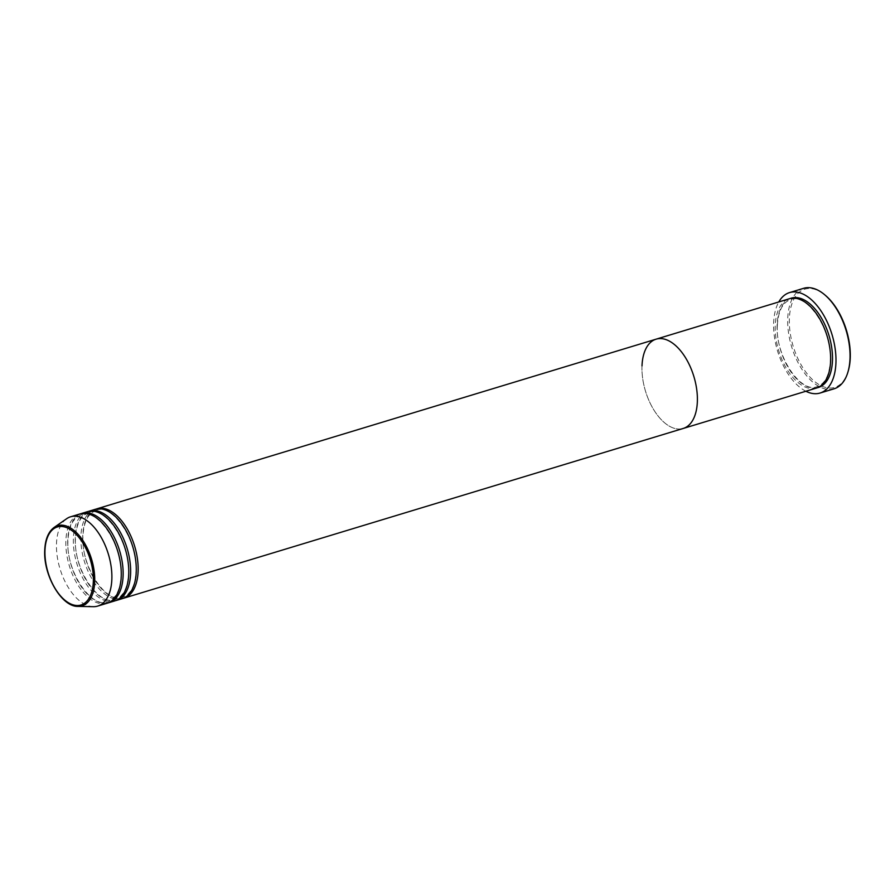 <?xml version="1.0" encoding="UTF-8"?>
<svg xmlns="http://www.w3.org/2000/svg" width="895" height="895" viewBox="0 0 895 895"><rect width="100%" height="100%" fill="white"/><g stroke="black" fill="none" stroke-linecap="round" stroke-linejoin="round"><path stroke-width="0.67" stroke-dasharray="4.47 3.36" d="M848.348 370.619A51.328 27.801 73.1 0 1 813.454 380.498A51.328 27.801 73.1 0 1 789.368 318.519A51.328 27.801 73.1 0 1 825.559 295.507M803.632 288.313A52.492 28.439 -106.9 0 0 787.734 318.363A52.492 28.439 -106.9 0 0 802.3 369.881A52.492 28.439 -106.9 0 0 834.106 388.788M816.464 388.038A46.663 25.273 73.1 0 1 788.193 371.235A46.663 25.273 73.1 0 1 775.249 325.444A46.663 25.273 73.1 0 1 789.379 298.74M642.006 365.865A46.663 25.273 73.1 0 0 654.95 411.655A46.663 25.273 73.1 0 0 683.221 428.459A46.663 25.273 73.1 0 1 654.95 411.655A46.663 25.273 73.1 0 1 642.006 365.865A46.663 25.273 73.1 0 1 656.136 339.16M805.88 391.249A52.492 28.439 73.1 0 1 773.66 322.625A52.492 28.439 73.1 0 1 778.784 301.951M122.112 598.688A46.663 25.273 73.1 0 1 93.83 581.884A46.663 25.273 73.1 0 1 80.886 536.083A46.663 25.273 73.1 0 1 95.015 509.378M123.04 598.363A46.663 25.273 73.1 0 1 95.25 580.62A46.663 25.273 73.1 0 1 82.765 535.523A46.663 25.273 73.1 0 1 95.966 509.132M114.605 600.959A46.663 25.273 73.1 0 1 86.323 584.155A46.663 25.273 73.1 0 1 73.379 538.365A46.663 25.273 73.1 0 1 87.509 511.66M115.533 600.646A46.663 25.273 73.1 0 1 87.744 582.891A46.663 25.273 73.1 0 1 75.258 537.794A46.663 25.273 73.1 0 1 88.46 511.414M107.098 603.241A46.663 25.273 73.1 0 1 78.816 586.438A46.663 25.273 73.1 0 1 65.872 540.647A46.663 25.273 73.1 0 1 80.002 513.943M108.026 602.928A46.663 25.273 73.1 0 1 80.237 585.173A46.663 25.273 73.1 0 1 67.751 540.077A46.663 25.273 73.1 0 1 80.953 513.685M93.337 606.687A46.663 25.273 73.1 0 1 56.497 543.489A46.663 25.273 73.1 0 1 66.644 518.72M817.392 387.725A46.663 25.273 73.1 0 1 789.614 369.971A46.663 25.273 73.1 0 1 777.128 324.874A46.663 25.273 73.1 0 1 790.319 298.483M78.078 606.407A41.897 22.688 73.1 0 1 45.007 549.664A41.897 22.688 73.1 0 1 54.125 527.435M777.352 325.198C778.314 310.845 782.745 302.309 790.654 299.568C807.021 292.441 832.742 330.591 830.37 361.009C829.396 375.363 824.966 383.899 817.068 386.64C800.689 393.766 774.969 355.617 777.352 325.198M96.291 510.217C112.669 503.091 138.389 541.229 136.006 571.648C135.626 579.815 133.847 586.281 130.648 591.047L127.638 594.504L122.704 597.289C106.337 604.405 80.617 566.266 82.989 535.848C83.369 527.681 85.159 521.214 88.348 516.449L91.368 513.003L96.291 510.217M88.784 512.488C105.162 505.373 130.883 543.511 128.5 573.93C128.119 582.097 126.34 588.563 123.141 593.329L120.131 596.775L115.198 599.56C98.83 606.687 73.11 568.549 75.482 538.13C75.862 529.963 77.652 523.497 80.841 518.731L83.861 515.274L88.784 512.488M81.277 514.77C97.656 507.644 123.376 545.782 120.993 576.201C120.612 584.368 118.834 590.834 115.634 595.6L112.625 599.057L107.691 601.843C91.324 608.958 65.603 570.82 67.975 540.401C68.356 532.234 70.146 525.779 73.334 521.002L76.355 517.556L81.277 514.77"/><path stroke-width="1.34" d="M824.754 294.824L825.559 295.507A51.328 27.801 73.1 0 1 850.25 358.011A51.328 27.801 73.1 0 1 848.348 370.619L848.057 371.638A52.492 28.439 -106.9 0 0 850.004 358.738A52.492 28.439 -106.9 0 0 824.754 294.824A52.492 28.439 -106.9 0 0 803.632 288.313L789.558 292.587A52.492 28.439 73.1 0 1 821.375 311.494A52.492 28.439 73.1 0 1 835.93 363.012A52.492 28.439 73.1 0 1 820.033 393.05A52.492 28.439 73.1 0 1 805.88 391.249M820.033 393.05L834.106 388.788A52.492 28.439 -106.9 0 0 848.057 371.638M642.006 365.865A46.663 25.273 73.1 0 1 656.136 339.16L789.379 298.74A46.663 25.273 73.1 0 1 817.65 315.543A46.663 25.273 73.1 0 1 830.594 361.334A46.663 25.273 73.1 0 1 816.464 388.038L683.221 428.459A46.663 25.273 73.1 0 0 697.35 401.754A46.663 25.273 73.1 0 1 683.221 428.459L123.98 598.117A46.663 25.273 73.1 0 1 123.04 598.363M656.136 339.16A46.663 25.273 73.1 0 1 684.406 355.964A46.663 25.273 73.1 0 1 697.35 401.754A46.663 25.273 73.1 0 0 684.406 355.964A46.663 25.273 73.1 0 0 656.136 339.16L96.895 508.819A46.663 25.273 73.1 0 1 125.177 525.622A46.663 25.273 73.1 0 1 138.11 571.413A46.663 25.273 73.1 0 1 123.98 598.117M778.784 301.951A52.492 28.439 73.1 0 1 789.558 292.587M88.46 511.414A46.663 25.273 73.1 0 1 89.388 511.09L95.015 509.378A46.663 25.273 73.1 0 1 123.297 526.182A46.663 25.273 73.1 0 1 136.23 571.983A46.663 25.273 73.1 0 1 122.112 598.688L116.484 600.4A46.663 25.273 73.1 0 1 115.533 600.646M95.966 509.132A46.663 25.273 73.1 0 1 96.895 508.819M80.953 513.685A46.663 25.273 73.1 0 1 81.881 513.372L87.509 511.66A46.663 25.273 73.1 0 1 115.791 528.464A46.663 25.273 73.1 0 1 128.723 574.254A46.663 25.273 73.1 0 1 114.605 600.959L108.977 602.671A46.663 25.273 73.1 0 1 108.026 602.928M89.388 511.09A46.663 25.273 73.1 0 1 117.67 527.893A46.663 25.273 73.1 0 1 130.603 573.695A46.663 25.273 73.1 0 1 116.484 600.4M70.615 516.784L80.002 513.943A46.663 25.273 73.1 0 1 108.284 530.746A46.663 25.273 73.1 0 1 121.228 576.537A46.663 25.273 73.1 0 1 107.098 603.241L97.712 606.083A46.663 25.273 73.1 0 1 93.337 606.687L78.078 606.407A41.897 22.688 73.1 0 0 94.691 581.895A41.897 22.688 73.1 0 0 81.199 538.096A41.897 22.688 73.1 0 0 54.125 527.435L66.644 518.72A46.663 25.273 73.1 0 1 70.615 516.784A46.663 25.273 73.1 0 1 98.897 533.588A46.663 25.273 73.1 0 1 111.841 579.378A46.663 25.273 73.1 0 1 97.712 606.083M81.881 513.372A46.663 25.273 73.1 0 1 110.163 530.176A46.663 25.273 73.1 0 1 123.096 575.966A46.663 25.273 73.1 0 1 108.977 602.671M790.319 298.483A46.663 25.273 73.1 0 1 819.07 314.279A46.663 25.273 73.1 0 1 832.473 360.763A46.663 25.273 73.1 0 1 817.392 387.725M44.974 550.313A40.767 22.084 -106.9 0 0 67.696 602.279A40.767 22.084 -106.9 0 0 93.326 581.672A40.767 22.084 -106.9 0 0 70.615 529.706A40.767 22.084 -106.9 0 0 44.974 550.313M54.125 527.435C48.386 531.731 45.265 539.249 44.75 549.977C43.128 575.004 61.554 607.067 78.078 606.407"/></g></svg>
